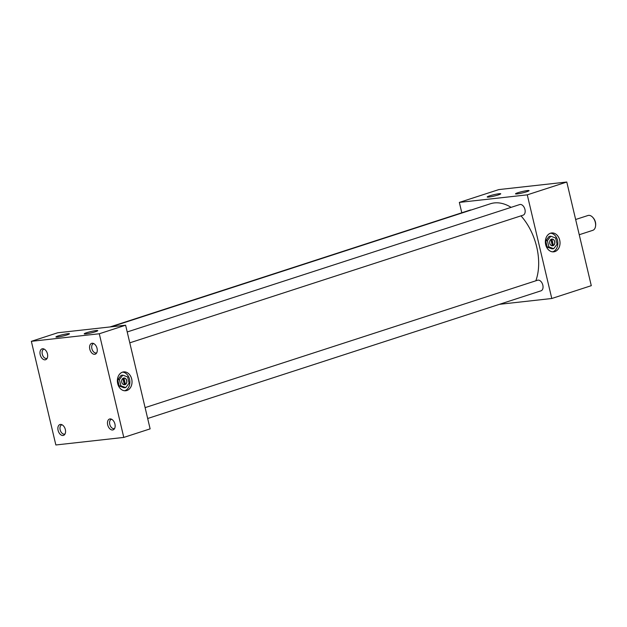 <?xml version="1.0" encoding="UTF-8"?>
<svg xmlns="http://www.w3.org/2000/svg" width="627" height="627" viewBox="0 0 627 627"><rect width="100%" height="100%" fill="white"/><g stroke="black" fill="none" stroke-linecap="round" stroke-linejoin="round"><path stroke-width="0.94" d="M131.701 379.053A9.476 7.289 83.7 0 0 123.66 371.905A9.476 7.289 83.7 0 0 117.711 383.591A9.476 7.289 83.7 0 0 125.753 390.739A9.476 7.289 83.7 0 0 131.701 379.053M559.692 240.133A9.476 7.289 83.7 0 0 551.65 232.985A9.476 7.289 83.7 0 0 545.709 244.671A9.476 7.289 83.7 0 0 553.743 251.811A9.476 7.289 83.7 0 0 559.692 240.133M67.826 333.713A6.96 0.698 -13.3 0 0 60.129 335.32A6.96 0.698 -13.3 0 0 55.928 337.005A6.96 0.698 -13.3 0 0 57.551 337.044A6.96 0.698 -13.3 0 0 64.989 335.516A6.96 0.698 -13.3 0 0 69.456 333.807A6.96 0.698 -13.3 0 0 67.826 333.713M96.127 330.562A6.96 0.698 -13.3 0 0 88.431 332.169A6.96 0.698 -13.3 0 0 84.237 333.862A6.96 0.698 -13.3 0 0 85.86 333.901A6.96 0.698 -13.3 0 0 93.29 332.365A6.96 0.698 -13.3 0 0 97.765 330.656A6.96 0.698 -13.3 0 0 96.127 330.562M499.108 193.719A6.96 0.698 -13.3 0 0 491.411 195.326A6.96 0.698 -13.3 0 0 487.218 197.019A6.96 0.698 -13.3 0 0 488.841 197.058A6.96 0.698 -13.3 0 0 496.271 195.522A6.96 0.698 -13.3 0 0 500.746 193.821A6.96 0.698 -13.3 0 0 499.108 193.719M527.417 190.577A6.96 0.698 -13.3 0 0 519.72 192.183A6.96 0.698 -13.3 0 0 515.519 193.868A6.96 0.698 -13.3 0 0 517.142 193.908A6.96 0.698 -13.3 0 0 524.58 192.379A6.96 0.698 -13.3 0 0 529.055 190.671A6.96 0.698 -13.3 0 0 527.417 190.577M44.172 349.114A4.851 3.057 -108 0 0 43.859 349.184A4.851 3.057 -108 0 0 42.275 354.145A4.851 3.057 -108 0 0 46.853 358.417A4.851 3.057 -108 0 0 47.15 358.291M47.456 353.894A5.706 3.597 -108 0 0 43.326 348.808A5.706 3.597 -108 0 0 40.206 354.702A5.706 3.597 -108 0 0 46.641 359.036A5.706 3.597 -108 0 0 47.456 353.894M62.057 424.777A4.851 3.057 -108 0 0 61.744 424.855A4.851 3.057 -108 0 0 60.161 429.808A4.851 3.057 -108 0 0 64.738 434.08A4.851 3.057 -108 0 0 65.036 433.962M65.341 429.558A5.706 3.597 -108 0 0 61.211 424.479A5.706 3.597 -108 0 0 58.092 430.365A5.706 3.597 -108 0 0 64.526 434.699A5.706 3.597 -108 0 0 65.341 429.558M93.76 343.596A4.851 3.057 -108 0 0 93.447 343.667A4.851 3.057 -108 0 0 91.871 348.628A4.851 3.057 -108 0 0 96.448 352.899A4.851 3.057 -108 0 0 96.738 352.782M97.044 348.377A5.706 3.597 -108 0 0 92.914 343.29A5.706 3.597 -108 0 0 89.802 349.184A5.706 3.597 -108 0 0 96.237 353.518A5.706 3.597 -108 0 0 97.044 348.377M111.645 419.259A4.851 3.057 -108 0 0 111.34 419.338A4.851 3.057 -108 0 0 109.756 424.291A4.851 3.057 -108 0 0 114.333 428.57A4.851 3.057 -108 0 0 114.631 428.445M114.929 424.048A5.706 3.597 -108 0 0 110.799 418.961A5.706 3.597 -108 0 0 107.687 424.847A5.706 3.597 -108 0 0 114.122 429.189A5.706 3.597 -108 0 0 114.929 424.048M127.218 331.957L519.697 204.567A5.565 3.511 72 0 1 524.948 209.465A5.565 3.511 72 0 1 523.137 215.155L129.789 342.828M145.103 407.628L537.582 280.23A5.565 3.511 72 0 1 542.833 285.136A5.565 3.511 72 0 1 541.023 290.818L147.674 418.499M520.99 215.853A49.078 30.95 72 0 1 536.712 246.991A49.078 30.95 72 0 1 535.834 280.802M31.35 341.323L57.692 332.772L125.619 325.217L150.127 428.868L123.785 437.419L55.85 444.974L31.35 341.323L99.285 333.768L123.785 437.419M110.046 326.949L470.101 210.084A5.565 3.511 72 0 1 471.206 210.006M461.793 212.78L459.34 202.403L527.276 194.848L551.784 298.499L499.421 304.322M111.347 326.808L490.408 203.767A49.078 30.95 72 0 1 511.091 207.357M125.619 325.217L99.285 333.768M527.276 194.848L566.784 182.026L498.849 189.581L459.34 202.403M566.784 182.026L591.285 285.677L551.784 298.499M592.766 217.365L593.228 217.875A6.725 4.24 72 0 1 595.431 222.193A6.725 4.24 72 0 1 595.65 225.328L595.572 226.01A7.798 4.914 -108 0 0 595.321 222.373A7.798 4.914 -108 0 0 592.766 217.365A7.798 4.914 -108 0 0 587.961 215.508L575.649 219.505M579.246 234.733L592.781 230.336A7.798 4.914 -108 0 0 595.572 226.01M124.342 384.625A3.394 2.61 83.7 0 0 124.522 384.523L125.424 384.422A3.394 2.61 83.7 0 0 126.638 380.573A3.394 2.61 83.7 0 0 123.911 378.003L123.738 378.018M125.032 384.649A3.394 2.61 83.7 0 0 126.811 380.816A3.394 2.61 83.7 0 0 123.88 378.003A3.394 2.61 83.7 0 0 123.48 378.089A3.394 2.61 83.7 0 0 121.701 381.921A3.394 2.61 83.7 0 0 124.624 384.743A3.394 2.61 83.7 0 0 125.032 384.649M126.873 390.496A9.476 7.289 83.7 0 0 131.85 379.774A9.476 7.289 83.7 0 0 123.66 371.905A9.476 7.289 83.7 0 0 122.539 372.148A9.476 7.289 83.7 0 0 117.562 382.862A9.476 7.289 83.7 0 0 125.753 390.739A9.491 7.305 83.7 0 0 126.881 390.511A9.491 7.305 83.7 0 0 131.858 379.774A9.491 7.305 83.7 0 0 123.652 371.889A9.491 7.305 83.7 0 0 122.531 372.132A9.491 7.305 83.7 0 0 117.547 382.862A9.491 7.305 83.7 0 0 125.753 390.754A9.476 7.289 83.7 0 0 126.873 390.496M124.663 390.754A9.476 7.289 83.7 0 0 124.726 390.731A9.476 7.289 83.7 0 0 129.797 380.714A9.476 7.289 83.7 0 0 122.594 372.125M125.424 384.422L123.911 378.003M117.711 379.782L119.177 386.005L124.028 387.784L125.721 387.596L129.099 383.152L127.626 376.921L122.782 375.15L119.404 379.594L117.711 379.782L121.082 375.338L122.782 375.15M119.404 379.594L120.878 385.817L119.177 386.005M120.878 385.817L125.721 387.596M122.868 378.402L124.365 384.751M124.522 384.523L123.041 378.285M552.332 245.706A3.394 2.61 83.7 0 0 552.512 245.604L553.422 245.502A3.394 2.61 83.7 0 0 554.636 241.654A3.394 2.61 83.7 0 0 551.901 239.083L551.729 239.099M553.022 245.729A3.394 2.61 83.7 0 0 554.801 241.897A3.394 2.61 83.7 0 0 551.87 239.083A3.394 2.61 83.7 0 0 551.47 239.169A3.394 2.61 83.7 0 0 549.691 243.002A3.394 2.61 83.7 0 0 552.622 245.815A3.394 2.61 83.7 0 0 553.022 245.729M554.864 251.576A9.476 7.289 83.7 0 0 559.84 240.854A9.476 7.289 83.7 0 0 551.65 232.985A9.476 7.289 83.7 0 0 550.53 233.228A9.476 7.289 83.7 0 0 545.561 243.942A9.476 7.289 83.7 0 0 553.743 251.811A9.491 7.305 83.7 0 0 554.871 251.592A9.491 7.305 83.7 0 0 559.856 240.854A9.491 7.305 83.7 0 0 551.65 232.97A9.491 7.305 83.7 0 0 550.53 233.205A9.491 7.305 83.7 0 0 545.545 243.942A9.491 7.305 83.7 0 0 553.751 251.835A9.476 7.289 83.7 0 0 554.864 251.576M552.661 251.827A9.476 7.289 83.7 0 0 552.716 251.811A9.476 7.289 83.7 0 0 557.787 241.795A9.476 7.289 83.7 0 0 550.584 233.205M553.422 245.502L551.901 239.083M545.702 240.862L547.175 247.085L552.019 248.864L553.719 248.676L557.089 244.224L555.616 238.001L550.772 236.222L547.402 240.674L545.702 240.862L549.08 236.418L550.772 236.222M547.402 240.674L548.876 246.897L547.175 247.085M548.876 246.897L553.719 248.676M550.859 239.483L552.363 245.831M552.512 245.604L551.039 239.365"/></g></svg>
